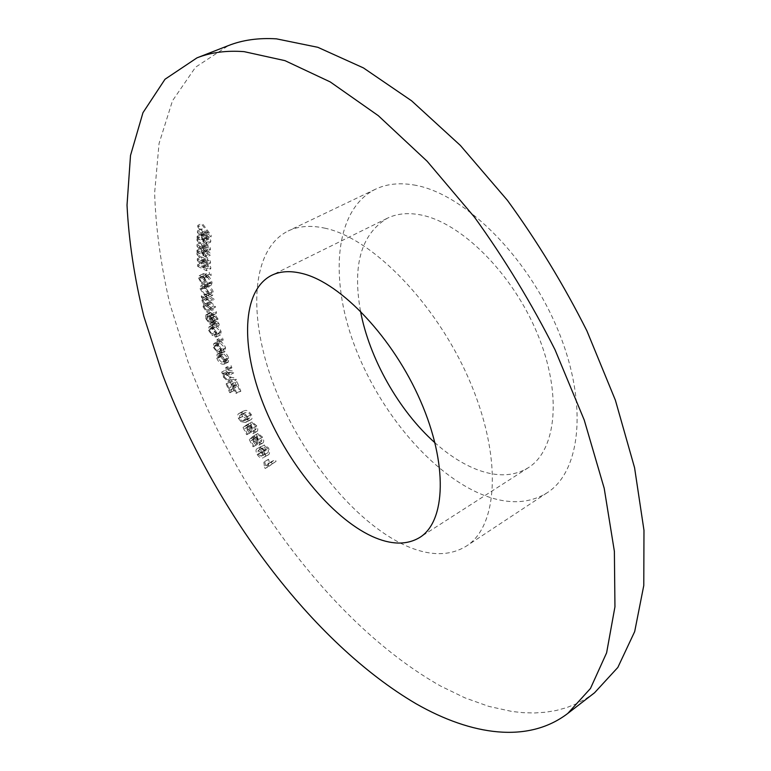 <?xml version="1.0" encoding="UTF-8"?>
<svg xmlns="http://www.w3.org/2000/svg" width="771" height="771" viewBox="0 0 771 771"><rect width="100%" height="100%" fill="white"/><g stroke="black" fill="none" stroke-linecap="round" stroke-linejoin="round"><path stroke-width="0.58" stroke-dasharray="3.85 2.89" d="M413.632 184.934C462.234 192.509 525.793 253.669 556.99 327.723C588.446 401.758 581.363 471.197 547.169 492.756C529.166 503.839 507.916 504.62 483.417 495.088C431.606 474.531 378.783 411.3 353.985 344.107C329.169 277.068 335.009 209.278 375.458 189.223C386.387 183.98 399.118 182.544 413.632 184.934M324.533 228.1C371.555 237.632 435.644 302.531 468.941 379.245C502.49 455.94 498.432 526.024 466.349 546.109C449.454 556.421 429.033 556.17 405.103 545.367C354.477 522.092 301.259 455.979 274.553 387.061C247.848 318.317 250.247 249.881 288.094 231.011C298.329 226.096 310.482 225.122 324.533 228.1M360.491 311.108C352.347 265.128 361.223 234.201 387.129 218.338C396.602 213.654 407.686 212.497 420.368 214.858C460.634 222.125 512.108 272.838 537.165 333.168C562.445 393.48 556.652 450.206 528.231 467.756C514.006 476.362 497.179 477.076 477.741 469.876C463.332 464.393 449.079 455.372 434.979 442.795M594.557 692.772L585.671 698.854L576.274 703.817L566.434 707.691L556.19 710.486L545.589 712.231L534.669 712.963L523.49 712.703L512.069 711.498L488.718 706.361L464.894 697.832L440.867 686.19C335.51 626.919 237.67 495.714 187.825 361.262L169.813 303.61C160.869 265.369 155.8 228.505 154.624 193.01L159.048 143.531L172.492 100.77L195.545 67.202L228.438 45.576M209.433 274.197L211.158 275.536L211.013 273.618L209.278 272.288L209.433 274.197L205.211 276.23L206.936 277.57L211.158 275.536M207.052 276.529L210.82 281.878L210.387 283.179L208.854 282.803L209.23 284.615L211.35 285.039L212.064 282.755L211.264 279.969L209.211 276.856L206.888 274.794L203.505 273.589L202.754 276.057L205.992 282.099L206.04 280.615L203.997 277.011L204.479 275.536L207.052 276.529L202.85 278.553L206.609 283.911L210.82 281.878M219.282 325.14L218.858 323.271L217.74 322.394L218.097 319.127L214.878 314.308L213.644 314.154L213.422 320.1L211.765 318.866L210.801 316.573L210.946 314.626L211.755 314.587L211.167 312.737L210.001 312.785L209.693 316.255L213.75 321.854L219.282 325.14L215.167 327.212L214.743 325.343L218.858 323.271M230.452 367.545L231.907 367.844L231.184 365.762L229.729 365.464L230.452 367.545L226.414 369.656L227.859 369.955L231.907 367.844M229.71 372.297L233.729 372.894L233.054 371.073L225.71 369.984L226.317 371.622L227.358 371.776L227.416 375.014L231.763 379.159L236.292 379.862L235.618 378.031L231.136 377.337L228.351 374.793L228.476 372.393L229.71 372.297L225.681 374.407L229.691 375.024L233.729 372.894M239.829 391.176L240.87 391.234L236.996 381.645L236.022 381.606L233.661 388.247L231.088 381.799L230.124 381.761L233.68 390.54L234.471 390.589L236.938 383.871L239.829 391.176L235.82 393.326L240.87 391.234M262.41 443.229L262.66 443.113C264.048 442.332 264.039 440.357 262.632 437.176L257.967 433.466L258.863 435.355L261.812 437.475L261.706 441.243L258.102 438.988L256.483 434.468L253.216 437.533L256.974 444.597L257.89 444.231L254.873 438.545L256.56 436.906L257.504 439.807C259.345 442.689 260.983 443.826 262.41 443.229L258.728 445.32C260.097 444.549 260.087 442.573 258.671 439.383L262.632 437.176M267.364 455.285L267.431 455.247C269.783 454.726 270.149 452.307 268.53 447.98L264.395 444.973L265.263 446.708L267.788 448.433C268.732 451.218 268.453 452.818 266.939 453.232L265.85 449.435C263.933 446.65 262.313 445.677 261.022 446.505C259.576 447.219 259.586 449.165 261.051 452.365C263.672 455.825 265.773 456.798 267.364 455.285L263.509 457.473C265.85 456.962 266.207 454.533 264.588 450.206L268.53 447.98M256.3 431.76L256.753 431.577C258.073 430.864 258.102 428.994 256.83 425.968L252.146 421.93L252.984 423.838L255.962 426.17L255.818 429.698L252.001 427.24L250.536 422.739L246.971 425.332L250.546 432.512L251.519 432.252L248.648 426.488L250.498 425.091L251.336 427.972C253.119 430.922 254.777 432.184 256.3 431.76L252.792 433.774C254.112 433.061 254.131 431.191 252.859 428.165L256.83 425.968M268.424 465.125L269.089 466.243L276.095 461.309L275.064 459.574L269.599 463.438L268.578 459.275L267.759 459.853L268.424 465.125L264.52 467.361L265.185 468.479L269.089 466.243M249.139 420.282L250.748 419.761C252.223 419.318 252.435 417.631 251.375 414.702C248.831 411.01 246.585 409.69 244.629 410.731L243.077 411.242C241.593 411.685 241.381 413.372 242.441 416.301L244.908 419.434L249.139 420.282L245.178 422.46L246.778 421.939C248.252 421.506 248.455 419.819 247.395 416.88L251.375 414.702M226.327 362.062L228.389 362.062L228.794 358.101C227.194 354.409 225.296 352.366 223.098 351.981L221.142 352.01L220.747 355.98C222.299 359.594 224.159 361.628 226.327 362.062L222.279 364.163L224.342 364.172L224.737 360.211L228.794 358.101M220.516 343.442L224.486 347.442L224.216 349.417L223.339 349.514L224.043 351.354L225.142 351.21L225.575 347.76C224.053 344.126 222.183 342.064 219.966 341.582L217.836 341.495L217.374 345.186L221.142 350.246L220.814 348.55L218.482 345.601L218.81 343.346L220.516 343.442L216.439 345.524L220.41 349.533L224.486 347.442M221.653 339.625L223.204 340.194L222.617 338.112L221.055 337.544L221.653 339.625L217.557 341.707L219.109 342.276L223.204 340.194M216.015 326.894L219.976 331.231L219.677 333.033L218.627 333.053L219.263 334.903L220.602 334.845L221.113 331.684C219.725 328.012 217.875 325.796 215.552 325.044L213.114 324.755L212.574 328.138L216.256 333.457L216.015 331.8L213.721 328.677L214.097 326.625L216.015 326.894L211.909 328.957L215.87 333.313L219.976 331.231M209.404 294.397L212.603 295.36L213.345 292.566L212.767 290.465L209.404 285.781L204.932 283.873L204.19 286.687L209.404 294.397L205.231 296.43L208.43 297.404L209.163 294.618L213.345 292.566M209.885 298.261L214.386 300.95L214.078 299.187L205.414 294.021L205.693 295.601L206.907 296.324L206.069 298.637L208.093 302.473L207.158 304.767L210.608 309.701L216.545 313.296L216.237 311.551L210.791 308.255L208.353 305.162L208.7 303.649L210.435 304.131L215.475 307.157L215.167 305.393L209.529 302.01L207.264 299.023L207.601 297.5L209.885 298.261L205.722 300.295L210.223 303.003L214.386 300.95M203.881 231.657L211.081 236.88L211.196 235.261L202.195 223.311L202.089 224.92L209.22 234.143L201.819 228.814L201.713 230.404L208.642 239.251L201.453 234.268L201.347 235.762L210.685 242.084L210.811 240.494L203.881 231.657L199.564 233.652L206.753 238.894L211.081 236.88M203.631 259.335L210.531 263.056L210.435 261.292L201.183 250.864L201.279 252.599L208.584 260.608L201.501 256.83L201.597 258.545L208.681 266.217L201.829 262.747L201.915 264.357L210.801 268.713L210.724 266.988L203.631 259.335L199.39 261.34L206.271 265.079L210.531 263.056M203.361 245.255L210.416 249.737L210.435 248.05L201.298 236.842L201.289 238.518L208.507 247.144L201.27 242.576L201.26 244.234L208.266 252.502L201.241 248.262L201.231 249.814L210.358 255.162L210.367 253.514L203.361 245.255L199.082 247.26L206.127 251.751L210.416 249.737M265.185 468.479L276.095 461.309M272.163 463.564L271.122 461.819L275.064 459.574M271.122 461.819L265.687 465.674L269.599 463.438M265.687 465.674L264.665 461.501L268.578 459.275M264.665 461.501L267.759 459.853M263.846 462.089L264.52 467.361M252.859 428.165L248.175 424.108L252.146 421.93M248.175 424.108L249.023 426.016L252.984 423.838M249.023 426.016L252.001 428.368L255.962 426.17M252.001 428.368L251.491 432.039L255.442 429.852M251.491 432.039L248.05 429.418L252.001 427.24M248.05 429.418L247.539 426.565L251.5 424.387M247.539 426.565L246.575 424.917L250.536 422.739M246.575 424.917L243.029 427.5L246.971 425.332M243.029 427.5L246.614 434.69L250.546 432.512M246.614 434.69L251.519 432.252M247.587 434.43L244.706 428.666L248.648 426.488M244.706 428.666L250.498 425.091M246.547 427.269L247.385 430.151L251.336 427.972M247.385 430.151C249.178 433.109 250.835 434.381 252.348 433.948M247.395 416.88C244.85 413.179 242.605 411.849 240.658 412.89L244.629 410.731M240.658 412.89L239.116 413.401C237.632 413.834 237.429 415.521 238.49 418.46L242.441 416.301M238.49 418.46L240.957 421.592L244.908 419.434M240.957 421.592L245.178 422.46M244.301 420.6C242.904 421.448 241.246 420.658 239.338 418.219L239.877 415.251L241.525 414.731C242.923 413.863 244.59 414.653 246.527 417.082L245.997 420.079L244.301 420.6L248.262 418.431C246.865 419.289 245.197 418.499 243.289 416.061L243.838 413.092L245.496 412.572C246.903 411.704 248.57 412.475 250.498 414.904L249.968 417.901L248.262 418.431M239.338 418.219L243.289 416.061M241.525 414.731L245.496 412.572M246.527 417.082L250.498 414.904M264.588 450.206L260.453 447.19L264.395 444.973M260.453 447.19L261.33 448.924L265.263 446.708M261.33 448.924L263.846 450.659L267.788 448.433M263.846 450.659C264.8 453.454 264.52 455.044 263.007 455.449L266.939 453.232M263.007 455.449L266.756 453.329M262.834 455.555L261.918 451.652L265.85 449.435M261.918 451.652C259.991 448.867 258.381 447.884 257.09 448.722L261.022 446.505M257.09 448.722C255.654 449.426 255.673 451.372 257.138 454.572L261.051 452.365M257.138 454.572C259.76 458.041 261.861 459.024 263.431 457.511M258.131 450.505L261.33 452.49L261.224 456.172L257.996 454.37L258.131 450.505L262.063 448.288L265.263 450.264L265.147 453.955L261.909 452.153L262.063 448.288M261.33 452.49L265.263 450.264M261.224 456.172L265.147 453.955M257.996 454.37L261.909 452.153M258.671 439.383L254.016 435.673L257.967 433.466M254.016 435.673L254.922 437.562L258.863 435.355M254.922 437.562L257.861 439.692L261.812 437.475M257.861 439.692L257.562 443.547L261.504 441.34M257.562 443.547L254.16 441.185L258.102 438.988M254.16 441.185L253.534 438.275L257.475 436.078M253.534 438.275L252.541 436.665L256.483 434.468M252.541 436.665L249.293 439.721L253.216 437.533M249.293 439.721L253.061 446.795L256.974 444.597M253.061 446.795L257.89 444.231M253.967 446.428L250.941 440.742L254.873 438.545M250.941 440.742L256.56 436.906M252.618 439.104L253.563 442.005L257.504 439.807M253.563 442.005C255.413 444.896 257.051 446.043 258.478 445.445M236.861 393.383L232.977 383.775L236.996 381.645M232.977 383.775L232.004 383.736L236.022 381.606M232.004 383.736L229.662 390.377L233.661 388.247M229.662 390.377L228.862 388.314L232.871 386.194M228.862 388.314L227.088 383.919L231.088 381.799M227.088 383.919L226.125 383.871L230.124 381.761M226.125 383.871L229.691 392.67L233.68 390.54M229.691 392.67L234.471 390.589M230.471 392.718L232.563 387.1L236.572 384.96M232.563 387.1L232.919 386.001L236.938 383.871M232.919 386.001L233.796 388.314L237.815 386.175M233.796 388.314L235.82 393.326M229.691 375.024L229.016 373.193L233.054 371.073M229.016 373.193L221.691 372.085L225.71 369.984M221.691 372.085L222.299 373.733L226.317 371.622M222.299 373.733L223.339 373.887L227.358 371.776M223.339 373.887L223.407 377.125L227.416 375.014M223.407 377.125L227.753 381.279L232.273 381.992L236.292 379.862M232.273 381.992L231.589 380.161L235.618 378.031M231.589 380.161L227.117 379.457L231.136 377.337M227.117 379.457L224.332 376.903L228.351 374.793M224.332 376.903L224.457 374.504L225.681 374.407M227.859 369.955L227.137 367.873L231.184 365.762M227.137 367.873L225.681 367.574L229.729 365.464M225.681 367.574L226.414 369.656M224.737 360.211C223.137 356.51 221.238 354.467 219.041 354.072L223.098 351.981M219.041 354.072L217.094 354.091L216.699 358.072L220.747 355.98M216.699 358.072C218.26 361.686 220.12 363.719 222.279 364.163M221.749 362.322L217.759 358.303L218.097 355.951L219.658 355.951L223.677 359.97L223.311 362.322L221.749 362.322L225.797 360.221L221.797 356.212L222.144 353.86L223.715 353.86L227.734 357.869L227.358 360.221L225.797 360.221M217.759 358.303L221.797 356.212M219.658 355.951L223.715 353.86M223.677 359.97L227.734 357.869M220.41 349.533L220.14 351.509L219.272 351.605L223.339 349.514M219.272 351.605L219.986 353.446L224.043 351.354M219.986 353.446L221.075 353.311L221.499 349.851L225.575 347.76M221.499 349.851C219.976 346.218 218.106 344.155 215.89 343.664L219.966 341.582M215.89 343.664L213.76 343.567L213.316 347.268L217.374 345.186M213.316 347.268L217.085 352.328L221.142 350.246M217.085 352.328L216.747 350.632L220.814 348.55M216.747 350.632L214.415 347.682L218.482 345.601M214.415 347.682L214.743 345.427L216.439 345.524M219.109 342.276L218.521 340.204L222.617 338.112M218.521 340.204L216.969 339.625L221.055 337.544M216.969 339.625L217.557 341.707M215.87 333.313L215.572 335.115L214.531 335.134L218.627 333.053M214.531 335.134L215.176 336.985L219.263 334.903M215.176 336.985L216.506 336.927L217.008 333.756L221.113 331.684M217.008 333.756C215.62 330.084 213.76 327.868 211.447 327.106L215.552 325.044M211.447 327.106L209.008 326.808L208.488 330.2L212.574 328.138M208.488 330.2L212.17 335.53L216.256 333.457M212.17 335.53L211.919 333.872L216.015 331.8M211.919 333.872L209.635 330.74L213.721 328.677M209.635 330.74L210.001 328.677L211.909 328.957M214.743 325.343L213.625 324.456L217.74 322.394M213.625 324.456L213.972 321.189L218.097 319.127M213.972 321.189L210.753 316.361L214.878 314.308M210.753 316.361L209.51 316.206L209.317 322.162L213.422 320.1M209.317 322.162L213.066 319.936M208.96 321.989L207.65 320.919L211.765 318.866M207.65 320.919L206.686 318.616L210.801 316.573M206.686 318.616L206.83 316.669L211.755 314.587M207.63 316.64L207.042 314.79L211.167 312.737M207.042 314.79L205.876 314.828L205.578 318.307L209.693 316.255M205.578 318.307L209.635 323.916L213.75 321.854M209.635 323.916L215.167 327.212M212.95 321.073L212.574 323.328L210.425 322.721L210.502 318.172L212.95 321.073L217.075 319.001L216.69 321.266L214.54 320.659L214.627 316.11L217.075 319.001M210.936 322.982L215.051 320.919M210.425 322.721L214.54 320.659M211.148 318.259L215.273 316.197M206.609 283.911L206.185 285.222L204.662 284.836L208.854 282.803M204.662 284.836L205.038 286.648L209.23 284.615M205.038 286.648L207.148 287.082L207.852 284.788L212.064 282.755M207.852 284.788L206.31 280.634L202.677 276.818L206.888 274.794M202.677 276.818L199.304 275.604L198.552 278.071L202.754 276.057M198.552 278.071L201.8 284.123L205.992 282.099M201.8 284.123L201.848 282.639L206.04 280.615M201.848 282.639L199.795 279.035L203.997 277.011M199.795 279.035L200.277 277.56L202.85 278.553M206.936 277.57L206.782 275.652L211.013 273.618M206.782 275.652L205.047 274.312L209.278 272.288M205.047 274.312L205.211 276.23M209.163 294.618L207.495 290.426L203.823 286.793L208.016 284.759M203.823 286.793L200.749 285.896L200.017 288.711L204.19 286.687M200.017 288.711L205.231 296.43M205.047 294.705L201.231 289.453L201.732 287.853L204.103 288.595L207.948 293.867L207.447 295.438L205.047 294.705L209.22 292.672L205.404 287.429L205.905 285.829L208.286 286.561L212.131 291.824L211.63 293.394L209.22 292.672M201.231 289.453L205.404 287.429M204.103 288.595L208.286 286.561M207.948 293.867L212.131 291.824M210.223 303.003L209.914 301.239L214.078 299.187M209.914 301.239L201.26 296.045L205.414 294.021M201.26 296.045L201.539 297.635L205.693 295.601M201.539 297.635L202.754 298.358L206.907 296.324M202.754 298.358L201.915 300.671L206.069 298.637M201.915 300.671L203.949 304.516L208.093 302.473M203.949 304.516L203.024 306.8L207.158 304.767M203.024 306.8L206.474 311.754L210.608 309.701M206.474 311.754L212.401 315.358L216.545 313.296M212.401 315.358L212.092 313.614L216.237 311.551M212.092 313.614L206.657 310.299L210.791 308.255M206.657 310.299L204.209 307.195L208.353 305.162M204.209 307.195L204.556 305.692L206.291 306.174L210.435 304.131M206.291 306.174L211.321 309.219L215.475 307.157M211.321 309.219L211.003 307.446L215.167 305.393M211.003 307.446L205.385 304.053L203.11 301.056L207.264 299.023M203.11 301.056L203.448 299.534L205.722 300.295M206.753 238.894L206.869 237.275L211.196 235.261M206.869 237.275L197.858 225.296L202.195 223.311M197.858 225.296L197.761 226.905L202.089 224.92M197.761 226.905L204.893 236.148L209.22 234.143M204.893 236.148L202.966 234.731L207.293 232.726M202.966 234.731L197.501 230.808L201.819 228.814M197.501 230.808L197.405 232.389L201.713 230.404M197.405 232.389L204.334 241.265L208.642 239.251M204.334 241.265L197.145 236.263L201.453 234.268M197.145 236.263L197.048 237.757L201.347 235.762M197.048 237.757L206.377 244.099L210.685 242.084M206.377 244.099L206.493 242.518L210.811 240.494M206.493 242.518L201.096 235.56L205.414 233.565M201.096 235.56L199.564 233.652M206.271 265.079L206.185 263.325L210.435 261.292M206.185 263.325L196.923 252.859L201.183 250.864M196.923 252.859L197.019 254.603L201.279 252.599M197.019 254.603L204.325 262.622L208.584 260.608M204.325 262.622L197.26 258.825L201.501 256.83M197.26 258.825L197.357 260.55L201.597 258.545M197.357 260.55L204.45 268.241L208.681 266.217M204.45 268.241L197.598 264.752L201.829 262.747M197.598 264.752L197.684 266.371L201.915 264.357M197.684 266.371L206.57 270.746L210.801 268.713M206.57 270.746L206.474 269.012L210.724 266.988M206.474 269.012L200.952 262.978L205.192 260.964M200.952 262.978L199.39 261.34M206.127 251.751L206.136 250.064L210.435 248.05M206.136 250.064L197 238.837L201.298 236.842M197 238.837L197 240.513L201.289 238.518M197 240.513L204.219 249.158L208.507 247.144M204.219 249.158L202.33 247.944L206.618 245.93M202.33 247.944L196.99 244.571L201.27 242.576M196.99 244.571L196.981 246.228L201.26 244.234M196.981 246.228L203.997 254.517L208.266 252.502M203.997 254.517L196.971 250.257L201.241 248.262M196.971 250.257L196.971 251.809L201.231 249.814M196.971 251.809L206.079 257.186L210.358 255.162M206.079 257.186L206.088 255.529L210.367 253.514M206.088 255.529L200.633 249.033L204.913 247.028M200.633 249.033L199.082 247.26M227.753 381.279L231.763 379.159M209.076 319.213L213.201 317.16M211.524 324.87L215.639 322.798M210.29 320.061L214.415 318.009M205.385 304.053L209.529 302.01M202.956 233.642L207.283 231.637M202.609 239.058L206.927 237.054M202.532 240.012L206.84 238.008M202.349 260.453L206.599 258.439M202.484 261.62L206.734 259.605M202.686 266.323L206.927 264.299M202.725 267.364L206.965 265.349M202.262 246.807L206.551 244.802M202.253 252.445L206.532 250.44M202.233 253.447L206.503 251.442M547.169 492.756L466.349 546.109M387.129 218.338L271.498 275.401M528.231 467.756L419.742 537.464M375.458 189.223L288.094 231.011M255.818 429.698L251.866 431.895M256.753 431.577L252.792 433.774M243.077 411.242L239.116 413.401M250.748 419.761L246.778 421.939M243.838 413.092L239.877 415.251M249.968 417.901L245.997 420.079M267.431 455.247L263.509 457.473M261.706 441.243L257.765 443.45M262.66 443.113L258.728 445.32M228.476 372.393L224.457 374.504M221.142 352.01L217.094 354.091M228.389 362.062L224.342 364.172M222.144 353.86L218.097 355.951M227.358 360.221L223.311 362.322M224.216 349.417L220.14 351.509M225.142 351.21L221.075 353.311M217.836 341.495L213.76 343.567M218.81 343.346L214.743 345.427M219.677 333.033L215.572 335.115M220.602 334.845L216.506 336.927M213.114 324.755L209.008 326.808M214.097 326.625L210.001 328.677M213.644 314.154L209.51 316.206M210.946 314.626L206.83 316.669M210.001 312.785L205.876 314.828M216.69 321.266L212.574 323.328M214.627 316.11L210.502 318.172M210.387 283.179L206.185 285.222M211.35 285.039L207.148 287.082M203.505 273.589L199.304 275.604M204.479 275.536L200.277 277.56M204.932 283.873L200.749 285.896M212.603 295.36L208.43 297.404M205.905 285.829L201.732 287.853M211.63 293.394L207.447 295.438M206.628 296.411L202.474 298.444M207.784 302.589L203.64 304.632M208.7 303.649L204.556 305.692M207.601 297.5L203.448 299.534"/><path stroke-width="1.16" d="M372.017 536.356C330.952 517.36 286.33 462.022 263.46 404.399C240.562 346.873 241.728 290.58 271.498 275.401C280.143 271.132 290.542 270.534 302.685 273.618C341.216 283.15 393.22 337.92 420.571 401.045C448.134 464.171 445.763 521.543 419.742 537.464C406.722 545.27 390.81 544.904 372.017 536.356M434.979 442.795C398.944 410.789 369.357 358.486 360.491 311.108M196.971 57.864L228.438 45.576C242.566 39.986 258.584 37.75 276.471 38.849L317.816 47.301L363.401 67.896L411.598 100.808L460.374 145.44L507.405 200.315C537.204 241.265 563.707 284.788 586.914 330.884L615.393 400.226L634.572 467.727L643.978 530.332L643.775 585.536L634.687 631.574L617.841 667.435L594.557 692.772L567.813 713.406C528.231 743.707 471.707 735.495 416.205 703.836C311.638 642.494 213.606 509.641 162.45 374.243L143.811 316.206C134.385 277.762 128.786 240.716 127.022 205.096L130.501 155.491L142.963 112.701L165.013 79.24L196.971 57.864C210.772 52.409 226.491 50.337 244.118 51.647L284.971 60.649L330.239 81.928L378.31 115.679L427.163 161.274L474.493 217.191C504.562 258.863 531.421 303.08 555.062 349.841L584.245 420.06L604.194 488.274L614.381 551.352L614.95 606.796L606.613 652.825L590.461 688.474L567.813 713.406"/></g></svg>
